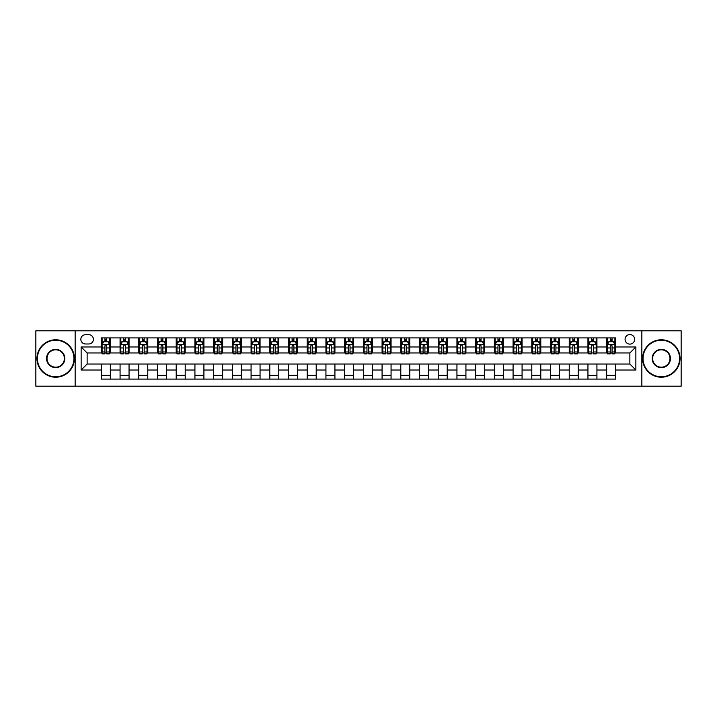 <?xml version="1.0" encoding="UTF-8"?>
<svg xmlns="http://www.w3.org/2000/svg" width="717" height="717" viewBox="0 0 717 717"><rect width="100%" height="100%" fill="white"/><g stroke="black" fill="none" stroke-linecap="round" stroke-linejoin="round"><path stroke-width="1.08" d="M629.867 334.543A4.795 4.795 0 0 0 625.081 339.338A4.795 4.795 0 0 0 629.867 344.124A4.795 4.795 0 0 0 634.662 339.338A4.795 4.795 0 0 0 629.867 334.543M641.849 386.194L681.15 386.194L681.15 330.806L641.849 330.806L641.849 386.194L75.151 386.194L75.151 330.806L35.85 330.806L35.85 386.194L75.151 386.194M85.484 343.981L88.774 343.981A4.643 4.643 0 0 0 93.416 339.338A4.643 4.643 0 0 0 88.774 334.696L85.484 334.696A4.643 4.643 0 0 0 80.842 339.338A4.643 4.643 0 0 0 85.484 343.981M641.849 330.806L75.151 330.806M101.357 370.026L81.138 370.026L81.138 346.974L101.357 346.974L101.357 352.961L87.133 352.961L87.133 364.039L101.357 364.039L101.357 379.087L615.643 379.087L615.643 364.039L629.867 364.039L629.867 352.961L615.643 352.961L615.643 346.974L635.862 346.974L635.862 370.026L615.643 370.026M615.643 346.974L615.643 337.913L101.357 337.913L101.357 346.974M606.663 337.913L606.663 352.961L607.416 352.961M610.257 352.961L612.049 352.961M614.899 352.961L615.643 352.961M606.663 352.961L596.186 352.961M587.949 337.913L587.949 352.961L588.693 352.961M591.543 352.961L593.335 352.961M587.949 352.961L577.472 352.961M569.235 337.913L569.235 352.961L569.979 352.961M572.829 352.961L574.622 352.961M569.235 352.961L558.749 352.961M550.522 337.913L550.522 352.961L551.265 352.961M554.116 352.961L555.908 352.961M550.522 352.961L540.035 352.961M531.799 337.913L531.799 352.961L532.552 352.961M535.393 352.961L537.194 352.961M531.799 352.961L521.322 352.961M513.085 337.913L513.085 352.961L513.838 352.961M516.679 352.961L518.481 352.961M513.085 352.961L502.608 352.961M494.372 337.913L494.372 352.961L495.124 352.961M497.965 352.961L499.758 352.961M494.372 352.961L483.894 352.961M475.658 337.913L475.658 352.961L476.402 352.961M479.252 352.961L481.044 352.961M475.658 352.961L465.181 352.961M456.944 337.913L456.944 352.961L457.688 352.961M460.538 352.961L462.331 352.961M456.944 352.961L446.458 352.961M438.23 337.913L438.23 352.961L438.974 352.961M441.824 352.961L443.617 352.961M438.23 352.961L427.744 352.961M419.508 337.913L419.508 352.961L420.261 352.961M423.102 352.961L424.903 352.961M419.508 352.961L409.031 352.961M400.794 337.913L400.794 352.961L401.547 352.961M404.388 352.961L406.189 352.961M400.794 352.961L390.317 352.961M382.08 337.913L382.08 352.961L382.833 352.961M385.674 352.961L387.467 352.961M382.08 352.961L371.603 352.961M363.367 337.913L363.367 352.961L364.111 352.961M366.961 352.961L368.753 352.961M363.367 352.961L352.889 352.961M344.653 337.913L344.653 352.961L345.397 352.961M348.247 352.961L350.039 352.961M344.653 352.961L334.167 352.961M325.939 337.913L325.939 352.961L326.683 352.961M329.533 352.961L331.326 352.961M325.939 352.961L315.453 352.961M307.217 337.913L307.217 352.961L307.969 352.961M310.811 352.961L312.612 352.961M307.217 352.961L296.739 352.961M288.503 337.913L288.503 352.961L289.256 352.961M292.097 352.961L293.898 352.961M288.503 352.961L278.026 352.961M269.789 337.913L269.789 352.961L270.542 352.961M273.383 352.961L275.176 352.961M269.789 352.961L259.312 352.961M251.075 337.913L251.075 352.961L251.819 352.961M254.669 352.961L256.462 352.961M251.075 352.961L240.598 352.961M232.362 337.913L232.362 352.961L233.106 352.961M235.956 352.961L237.748 352.961M232.362 352.961L221.876 352.961M213.648 337.913L213.648 352.961L214.392 352.961M217.242 352.961L219.035 352.961M213.648 352.961L203.162 352.961M194.925 337.913L194.925 352.961L195.678 352.961M198.519 352.961L200.321 352.961M194.925 352.961L184.448 352.961M176.212 337.913L176.212 352.961L176.965 352.961M179.806 352.961L181.607 352.961M176.212 352.961L165.735 352.961M157.498 337.913L157.498 352.961L158.251 352.961M161.092 352.961L162.884 352.961M157.498 352.961L147.021 352.961M138.784 337.913L138.784 352.961L139.528 352.961M142.378 352.961L144.171 352.961M138.784 352.961L128.307 352.961M120.071 337.913L120.071 352.961L120.815 352.961M123.665 352.961L125.457 352.961M120.071 352.961L109.584 352.961M101.357 352.961L102.101 352.961M104.951 352.961L106.743 352.961M101.357 364.039L110.337 364.039L110.337 379.087M615.643 364.039L110.337 364.039M110.337 337.913L110.337 352.961M101.357 341.659L102.101 341.659M104.951 341.659L106.743 341.659M109.584 341.659L110.337 341.659M101.357 375.341L110.337 375.341M120.071 364.039L120.071 379.087M129.051 337.913L129.051 352.961M120.071 341.659L120.815 341.659M123.665 341.659L125.457 341.659M128.307 341.659L129.051 341.659M129.051 364.039L129.051 379.087M120.071 375.341L129.051 375.341M138.784 364.039L138.784 379.087M147.765 364.039L147.765 379.087M138.784 375.341L147.765 375.341M147.765 337.913L147.765 352.961M138.784 341.659L139.528 341.659M142.378 341.659L144.171 341.659M147.021 341.659L147.765 341.659M157.498 364.039L157.498 379.087M166.478 364.039L166.478 379.087M157.498 375.341L166.478 375.341M166.478 337.913L166.478 352.961M157.498 341.659L158.251 341.659M161.092 341.659L162.884 341.659M165.735 341.659L166.478 341.659M176.212 364.039L176.212 379.087M185.201 364.039L185.201 379.087M176.212 375.341L185.201 375.341M185.201 337.913L185.201 352.961M176.212 341.659L176.965 341.659M179.806 341.659L181.607 341.659M184.448 341.659L185.201 341.659M194.925 364.039L194.925 379.087M203.915 364.039L203.915 379.087M194.925 375.341L203.915 375.341M203.915 337.913L203.915 352.961M194.925 341.659L195.678 341.659M198.519 341.659L200.321 341.659M203.162 341.659L203.915 341.659M213.648 364.039L213.648 379.087M222.629 364.039L222.629 379.087M213.648 375.341L222.629 375.341M222.629 337.913L222.629 352.961M213.648 341.659L214.392 341.659M217.242 341.659L219.035 341.659M221.876 341.659L222.629 341.659M232.362 364.039L232.362 379.087M241.342 364.039L241.342 379.087M232.362 375.341L241.342 375.341M241.342 337.913L241.342 352.961M232.362 341.659L233.106 341.659M235.956 341.659L237.748 341.659M240.598 341.659L241.342 341.659M251.075 364.039L251.075 379.087M260.056 364.039L260.056 379.087M251.075 375.341L260.056 375.341M260.056 337.913L260.056 352.961M251.075 341.659L251.819 341.659M254.669 341.659L256.462 341.659M259.312 341.659L260.056 341.659M269.789 364.039L269.789 379.087M278.77 364.039L278.77 379.087M269.789 375.341L278.77 375.341M278.77 337.913L278.77 352.961M269.789 341.659L270.542 341.659M273.383 341.659L275.176 341.659M278.026 341.659L278.77 341.659M288.503 364.039L288.503 379.087M297.492 364.039L297.492 379.087M288.503 375.341L297.492 375.341M297.492 337.913L297.492 352.961M288.503 341.659L289.256 341.659M292.097 341.659L293.898 341.659M296.739 341.659L297.492 341.659M307.217 364.039L307.217 379.087M316.206 364.039L316.206 379.087M307.217 375.341L316.206 375.341M316.206 337.913L316.206 352.961M307.217 341.659L307.969 341.659M310.811 341.659L312.612 341.659M315.453 341.659L316.206 341.659M325.939 364.039L325.939 379.087M334.92 364.039L334.92 379.087M325.939 375.341L334.92 375.341M334.92 337.913L334.92 352.961M325.939 341.659L326.683 341.659M329.533 341.659L331.326 341.659M334.167 341.659L334.92 341.659M344.653 364.039L344.653 379.087M353.633 364.039L353.633 379.087M344.653 375.341L353.633 375.341M353.633 337.913L353.633 352.961M344.653 341.659L345.397 341.659M348.247 341.659L350.039 341.659M352.889 341.659L353.633 341.659M363.367 364.039L363.367 379.087M372.347 364.039L372.347 379.087M363.367 375.341L372.347 375.341M372.347 337.913L372.347 352.961M363.367 341.659L364.111 341.659M366.961 341.659L368.753 341.659M371.603 341.659L372.347 341.659M382.08 364.039L382.08 379.087M391.061 364.039L391.061 379.087M382.08 375.341L391.061 375.341M391.061 337.913L391.061 352.961M382.08 341.659L382.833 341.659M385.674 341.659L387.467 341.659M390.317 341.659L391.061 341.659M400.794 364.039L400.794 379.087M409.783 364.039L409.783 379.087M400.794 375.341L409.783 375.341M409.783 337.913L409.783 352.961M400.794 341.659L401.547 341.659M404.388 341.659L406.189 341.659M409.031 341.659L409.783 341.659M419.508 364.039L419.508 379.087M428.497 364.039L428.497 379.087M419.508 375.341L428.497 375.341M428.497 337.913L428.497 352.961M419.508 341.659L420.261 341.659M423.102 341.659L424.903 341.659M427.744 341.659L428.497 341.659M438.23 364.039L438.23 379.087M447.211 364.039L447.211 379.087M438.23 375.341L447.211 375.341M447.211 337.913L447.211 352.961M438.23 341.659L438.974 341.659M441.824 341.659L443.617 341.659M446.458 341.659L447.211 341.659M456.944 364.039L456.944 379.087M465.925 364.039L465.925 379.087M456.944 375.341L465.925 375.341M465.925 337.913L465.925 352.961M456.944 341.659L457.688 341.659M460.538 341.659L462.331 341.659M465.181 341.659L465.925 341.659M475.658 364.039L475.658 379.087M484.638 364.039L484.638 379.087M475.658 375.341L484.638 375.341M484.638 337.913L484.638 352.961M475.658 341.659L476.402 341.659M479.252 341.659L481.044 341.659M483.894 341.659L484.638 341.659M494.372 364.039L494.372 379.087M503.352 364.039L503.352 379.087M494.372 375.341L503.352 375.341M503.352 337.913L503.352 352.961M494.372 341.659L495.124 341.659M497.965 341.659L499.758 341.659M502.608 341.659L503.352 341.659M513.085 364.039L513.085 379.087M522.075 364.039L522.075 379.087M513.085 375.341L522.075 375.341M522.075 337.913L522.075 352.961M513.085 341.659L513.838 341.659M516.679 341.659L518.481 341.659M521.322 341.659L522.075 341.659M531.799 364.039L531.799 379.087M540.788 364.039L540.788 379.087M531.799 375.341L540.788 375.341M540.788 337.913L540.788 352.961M531.799 341.659L532.552 341.659M535.393 341.659L537.194 341.659M540.035 341.659L540.788 341.659M550.522 364.039L550.522 379.087M559.502 364.039L559.502 379.087M550.522 375.341L559.502 375.341M559.502 337.913L559.502 352.961M550.522 341.659L551.265 341.659M554.116 341.659L555.908 341.659M558.749 341.659L559.502 341.659M569.235 364.039L569.235 379.087M578.216 364.039L578.216 379.087M569.235 375.341L578.216 375.341M578.216 337.913L578.216 352.961M569.235 341.659L569.979 341.659M572.829 341.659L574.622 341.659M577.472 341.659L578.216 341.659M587.949 364.039L587.949 379.087M596.929 364.039L596.929 379.087M587.949 375.341L596.929 375.341M596.929 337.913L596.929 352.961M587.949 341.659L588.693 341.659M591.543 341.659L593.335 341.659M596.186 341.659L596.929 341.659M606.663 364.039L606.663 379.087M606.663 375.341L615.643 375.341M606.663 341.659L607.416 341.659M610.257 341.659L612.049 341.659M614.899 341.659L615.643 341.659M87.133 352.961L81.138 346.974M87.133 364.039L81.138 370.026M635.862 346.974L629.867 352.961M635.862 370.026L629.867 364.039M106.743 339.858L104.951 339.858M109.584 351.984L106.743 351.984L106.743 353.857L109.584 353.857L109.584 344.725L108.088 341.731L103.598 341.731L102.101 344.725L102.101 353.857L104.951 353.857L104.951 351.984L102.101 351.984M102.101 344.725L102.101 337.913M109.584 344.725L109.584 337.913M104.951 341.731L104.951 337.913M106.743 337.913L106.743 341.731M106.743 351.984L106.743 345.845C106.143 344.698 105.542 344.698 104.951 345.845L104.951 351.984M125.457 339.858L123.665 339.858M128.307 351.984L125.457 351.984L125.457 353.857L128.307 353.857L128.307 344.725L126.801 341.731L122.311 341.731L120.815 344.725L120.815 353.857L123.665 353.857L123.665 351.984L120.815 351.984M120.815 344.725L120.815 337.913M128.307 344.725L128.307 337.913M123.665 341.731L123.665 337.913M125.457 337.913L125.457 341.731M125.457 351.984L125.457 345.845C124.857 344.698 124.265 344.698 123.665 345.845L123.665 351.984M144.171 339.858L142.378 339.858M147.021 351.984L144.171 351.984L144.171 353.857L147.021 353.857L147.021 344.725L145.524 341.731L141.025 341.731L139.528 344.725L139.528 353.857L142.378 353.857L142.378 351.984L139.528 351.984M139.528 344.725L139.528 337.913M147.021 344.725L147.021 337.913M142.378 341.731L142.378 337.913M144.171 337.913L144.171 341.731M144.171 351.984L144.171 345.845C143.579 344.698 142.979 344.698 142.378 345.845L142.378 351.984M162.884 339.858L161.092 339.858M165.735 351.984L162.884 351.984L162.884 353.857L165.735 353.857L165.735 344.725L164.238 341.731L159.748 341.731L158.251 344.725L158.251 353.857L161.092 353.857L161.092 351.984L158.251 351.984M158.251 344.725L158.251 337.913M165.735 344.725L165.735 337.913M161.092 341.731L161.092 337.913M162.884 337.913L162.884 341.731M162.884 351.984L162.884 345.845C162.293 344.698 161.692 344.698 161.092 345.845L161.092 351.984M181.607 339.858L179.806 339.858M184.448 351.984L181.607 351.984L181.607 353.857L184.448 353.857L184.448 344.725L182.952 341.731L178.461 341.731L176.965 344.725L176.965 353.857L179.806 353.857L179.806 351.984L176.965 351.984M176.965 344.725L176.965 337.913M184.448 344.725L184.448 337.913M179.806 341.731L179.806 337.913M181.607 337.913L181.607 341.731M181.607 351.984L181.607 345.845C181.007 344.698 180.406 344.698 179.806 345.845L179.806 351.984M55.684 340.234A18.266 18.266 0 0 0 37.418 358.5A18.266 18.266 0 0 0 55.684 376.766A18.266 18.266 0 0 0 73.959 358.5A18.266 18.266 0 0 0 55.684 340.234M55.684 377.214A18.714 18.714 0 0 1 36.97 358.5A18.714 18.714 0 0 1 55.684 339.786A18.714 18.714 0 0 1 74.407 358.5A18.714 18.714 0 0 1 55.684 377.214M55.684 349.367A9.133 9.133 0 0 1 64.817 358.5A9.133 9.133 0 0 1 55.684 367.633A9.133 9.133 0 0 1 46.551 358.5A9.133 9.133 0 0 1 55.684 349.367M55.684 367.185A8.685 8.685 0 0 0 64.369 358.5A8.685 8.685 0 0 0 55.684 349.815A8.685 8.685 0 0 0 47.008 358.5A8.685 8.685 0 0 0 55.684 367.185M661.316 340.234A18.266 18.266 0 0 0 643.041 358.5A18.266 18.266 0 0 0 661.316 376.766A18.266 18.266 0 0 0 679.582 358.5A18.266 18.266 0 0 0 661.316 340.234M661.316 377.214A18.714 18.714 0 0 1 642.593 358.5A18.714 18.714 0 0 1 661.316 339.786A18.714 18.714 0 0 1 680.03 358.5A18.714 18.714 0 0 1 661.316 377.214M661.316 349.367A9.133 9.133 0 0 1 670.449 358.5A9.133 9.133 0 0 1 661.316 367.633A9.133 9.133 0 0 1 652.183 358.5A9.133 9.133 0 0 1 661.316 349.367M661.316 367.185A8.685 8.685 0 0 0 669.992 358.5A8.685 8.685 0 0 0 661.316 349.815A8.685 8.685 0 0 0 652.631 358.5A8.685 8.685 0 0 0 661.316 367.185M200.321 339.858L198.519 339.858M203.162 351.984L200.321 351.984L200.321 353.857L203.162 353.857L203.162 344.725L201.665 341.731L197.175 341.731L195.678 344.725L195.678 353.857L198.519 353.857L198.519 351.984L195.678 351.984M195.678 344.725L195.678 337.913M203.162 344.725L203.162 337.913M198.519 341.731L198.519 337.913M200.321 337.913L200.321 341.731M200.321 351.984L200.321 345.845C199.72 344.698 199.12 344.698 198.519 345.845L198.519 351.984M219.035 339.858L217.242 339.858M221.876 351.984L219.035 351.984L219.035 353.857L221.876 353.857L221.876 344.725L220.379 341.731L215.889 341.731L214.392 344.725L214.392 353.857L217.242 353.857L217.242 351.984L214.392 351.984M214.392 344.725L214.392 337.913M221.876 344.725L221.876 337.913M217.242 341.731L217.242 337.913M219.035 337.913L219.035 341.731M219.035 351.984L219.035 345.845C218.434 344.698 217.834 344.698 217.242 345.845L217.242 351.984M237.748 339.858L235.956 339.858M240.598 351.984L237.748 351.984L237.748 353.857L240.598 353.857L240.598 344.725L239.093 341.731L234.602 341.731L233.106 344.725L233.106 353.857L235.956 353.857L235.956 351.984L233.106 351.984M233.106 344.725L233.106 337.913M240.598 344.725L240.598 337.913M235.956 341.731L235.956 337.913M237.748 337.913L237.748 341.731M237.748 351.984L237.748 345.845C237.148 344.698 236.556 344.698 235.956 345.845L235.956 351.984M256.462 339.858L254.669 339.858M259.312 351.984L256.462 351.984L256.462 353.857L259.312 353.857L259.312 344.725L257.815 341.731L253.325 341.731L251.819 344.725L251.819 353.857L254.669 353.857L254.669 351.984L251.819 351.984M251.819 344.725L251.819 337.913M259.312 344.725L259.312 337.913M254.669 341.731L254.669 337.913M256.462 337.913L256.462 341.731M256.462 351.984L256.462 345.845C255.87 344.698 255.27 344.698 254.669 345.845L254.669 351.984M275.176 339.858L273.383 339.858M278.026 351.984L275.176 351.984L275.176 353.857L278.026 353.857L278.026 344.725L276.529 341.731L272.039 341.731L270.542 344.725L270.542 353.857L273.383 353.857L273.383 351.984L270.542 351.984M270.542 344.725L270.542 337.913M278.026 344.725L278.026 337.913M273.383 341.731L273.383 337.913M275.176 337.913L275.176 341.731M275.176 351.984L275.176 345.845C274.584 344.698 273.984 344.698 273.383 345.845L273.383 351.984M293.898 339.858L292.097 339.858M296.739 351.984L293.898 351.984L293.898 353.857L296.739 353.857L296.739 344.725L295.243 341.731L290.752 341.731L289.256 344.725L289.256 353.857L292.097 353.857L292.097 351.984L289.256 351.984M289.256 344.725L289.256 337.913M296.739 344.725L296.739 337.913M292.097 341.731L292.097 337.913M293.898 337.913L293.898 341.731M293.898 351.984L293.898 345.845C293.298 344.698 292.697 344.698 292.097 345.845L292.097 351.984M312.612 339.858L310.811 339.858M315.453 351.984L312.612 351.984L312.612 353.857L315.453 353.857L315.453 344.725L313.956 341.731L309.466 341.731L307.969 344.725L307.969 353.857L310.811 353.857L310.811 351.984L307.969 351.984M307.969 344.725L307.969 337.913M315.453 344.725L315.453 337.913M310.811 341.731L310.811 337.913M312.612 337.913L312.612 341.731M312.612 351.984L312.612 345.845C312.012 344.698 311.411 344.698 310.811 345.845L310.811 351.984M331.326 339.858L329.533 339.858M334.167 351.984L331.326 351.984L331.326 353.857L334.167 353.857L334.167 344.725L332.67 341.731L328.18 341.731L326.683 344.725L326.683 353.857L329.533 353.857L329.533 351.984L326.683 351.984M326.683 344.725L326.683 337.913M334.167 344.725L334.167 337.913M329.533 341.731L329.533 337.913M331.326 337.913L331.326 341.731M331.326 351.984L331.326 345.845C330.725 344.698 330.125 344.698 329.533 345.845L329.533 351.984M350.039 339.858L348.247 339.858M352.889 351.984L350.039 351.984L350.039 353.857L352.889 353.857L352.889 344.725L351.384 341.731L346.894 341.731L345.397 344.725L345.397 353.857L348.247 353.857L348.247 351.984L345.397 351.984M345.397 344.725L345.397 337.913M352.889 344.725L352.889 337.913M348.247 341.731L348.247 337.913M350.039 337.913L350.039 341.731M350.039 351.984L350.039 345.845C349.439 344.698 348.847 344.698 348.247 345.845L348.247 351.984M368.753 339.858L366.961 339.858M371.603 351.984L368.753 351.984L368.753 353.857L371.603 353.857L371.603 344.725L370.106 341.731L365.616 341.731L364.111 344.725L364.111 353.857L366.961 353.857L366.961 351.984L364.111 351.984M364.111 344.725L364.111 337.913M371.603 344.725L371.603 337.913M366.961 341.731L366.961 337.913M368.753 337.913L368.753 341.731M368.753 351.984L368.753 345.845C368.162 344.698 367.561 344.698 366.961 345.845L366.961 351.984M387.467 339.858L385.674 339.858M390.317 351.984L387.467 351.984L387.467 353.857L390.317 353.857L390.317 344.725L388.82 341.731L384.33 341.731L382.833 344.725L382.833 353.857L385.674 353.857L385.674 351.984L382.833 351.984M382.833 344.725L382.833 337.913M390.317 344.725L390.317 337.913M385.674 341.731L385.674 337.913M387.467 337.913L387.467 341.731M387.467 351.984L387.467 345.845C386.875 344.698 386.275 344.698 385.674 345.845L385.674 351.984M406.189 339.858L404.388 339.858M409.031 351.984L406.189 351.984L406.189 353.857L409.031 353.857L409.031 344.725L407.534 341.731L403.044 341.731L401.547 344.725L401.547 353.857L404.388 353.857L404.388 351.984L401.547 351.984M401.547 344.725L401.547 337.913M409.031 344.725L409.031 337.913M404.388 341.731L404.388 337.913M406.189 337.913L406.189 341.731M406.189 351.984L406.189 345.845C405.589 344.698 404.988 344.698 404.388 345.845L404.388 351.984M424.903 339.858L423.102 339.858M427.744 351.984L424.903 351.984L424.903 353.857L427.744 353.857L427.744 344.725L426.248 341.731L421.757 341.731L420.261 344.725L420.261 353.857L423.102 353.857L423.102 351.984L420.261 351.984M420.261 344.725L420.261 337.913M427.744 344.725L427.744 337.913M423.102 341.731L423.102 337.913M424.903 337.913L424.903 341.731M424.903 351.984L424.903 345.845C424.303 344.698 423.702 344.698 423.102 345.845L423.102 351.984M443.617 339.858L441.824 339.858M446.458 351.984L443.617 351.984L443.617 353.857L446.458 353.857L446.458 344.725L444.961 341.731L440.471 341.731L438.974 344.725L438.974 353.857L441.824 353.857L441.824 351.984L438.974 351.984M438.974 344.725L438.974 337.913M446.458 344.725L446.458 337.913M441.824 341.731L441.824 337.913M443.617 337.913L443.617 341.731M443.617 351.984L443.617 345.845C443.016 344.698 442.416 344.698 441.824 345.845L441.824 351.984M462.331 339.858L460.538 339.858M465.181 351.984L462.331 351.984L462.331 353.857L465.181 353.857L465.181 344.725L463.675 341.731L459.185 341.731L457.688 344.725L457.688 353.857L460.538 353.857L460.538 351.984L457.688 351.984M457.688 344.725L457.688 337.913M465.181 344.725L465.181 337.913M460.538 341.731L460.538 337.913M462.331 337.913L462.331 341.731M462.331 351.984L462.331 345.845C461.73 344.698 461.139 344.698 460.538 345.845L460.538 351.984M481.044 339.858L479.252 339.858M483.894 351.984L481.044 351.984L481.044 353.857L483.894 353.857L483.894 344.725L482.398 341.731L477.907 341.731L476.402 344.725L476.402 353.857L479.252 353.857L479.252 351.984L476.402 351.984M476.402 344.725L476.402 337.913M483.894 344.725L483.894 337.913M479.252 341.731L479.252 337.913M481.044 337.913L481.044 341.731M481.044 351.984L481.044 345.845C480.453 344.698 479.852 344.698 479.252 345.845L479.252 351.984M499.758 339.858L497.965 339.858M502.608 351.984L499.758 351.984L499.758 353.857L502.608 353.857L502.608 344.725L501.111 341.731L496.621 341.731L495.124 344.725L495.124 353.857L497.965 353.857L497.965 351.984L495.124 351.984M495.124 344.725L495.124 337.913M502.608 344.725L502.608 337.913M497.965 341.731L497.965 337.913M499.758 337.913L499.758 341.731M499.758 351.984L499.758 345.845C499.166 344.698 498.566 344.698 497.965 345.845L497.965 351.984M518.481 339.858L516.679 339.858M521.322 351.984L518.481 351.984L518.481 353.857L521.322 353.857L521.322 344.725L519.825 341.731L515.335 341.731L513.838 344.725L513.838 353.857L516.679 353.857L516.679 351.984L513.838 351.984M513.838 344.725L513.838 337.913M521.322 344.725L521.322 337.913M516.679 341.731L516.679 337.913M518.481 337.913L518.481 341.731M518.481 351.984L518.481 345.845C517.88 344.698 517.28 344.698 516.679 345.845L516.679 351.984M537.194 339.858L535.393 339.858M540.035 351.984L537.194 351.984L537.194 353.857L540.035 353.857L540.035 344.725L538.539 341.731L534.048 341.731L532.552 344.725L532.552 353.857L535.393 353.857L535.393 351.984L532.552 351.984M532.552 344.725L532.552 337.913M540.035 344.725L540.035 337.913M535.393 341.731L535.393 337.913M537.194 337.913L537.194 341.731M537.194 351.984L537.194 345.845C536.594 344.698 535.993 344.698 535.393 345.845L535.393 351.984M555.908 339.858L554.116 339.858M558.749 351.984L555.908 351.984L555.908 353.857L558.749 353.857L558.749 344.725L557.252 341.731L552.762 341.731L551.265 344.725L551.265 353.857L554.116 353.857L554.116 351.984L551.265 351.984M551.265 344.725L551.265 337.913M558.749 344.725L558.749 337.913M554.116 341.731L554.116 337.913M555.908 337.913L555.908 341.731M555.908 351.984L555.908 345.845C555.308 344.698 554.707 344.698 554.116 345.845L554.116 351.984M574.622 339.858L572.829 339.858M577.472 351.984L574.622 351.984L574.622 353.857L577.472 353.857L577.472 344.725L575.975 341.731L571.476 341.731L569.979 344.725L569.979 353.857L572.829 353.857L572.829 351.984L569.979 351.984M569.979 344.725L569.979 337.913M577.472 344.725L577.472 337.913M572.829 341.731L572.829 337.913M574.622 337.913L574.622 341.731M574.622 351.984L574.622 345.845C574.021 344.698 573.43 344.698 572.829 345.845L572.829 351.984M593.335 339.858L591.543 339.858M596.186 351.984L593.335 351.984L593.335 353.857L596.186 353.857L596.186 344.725L594.689 341.731L590.199 341.731L588.693 344.725L588.693 353.857L591.543 353.857L591.543 351.984L588.693 351.984M588.693 344.725L588.693 337.913M596.186 344.725L596.186 337.913M591.543 341.731L591.543 337.913M593.335 337.913L593.335 341.731M593.335 351.984L593.335 345.845C592.744 344.698 592.143 344.698 591.543 345.845L591.543 351.984M612.049 339.858L610.257 339.858M614.899 351.984L612.049 351.984L612.049 353.857L614.899 353.857L614.899 344.725L613.402 341.731L608.912 341.731L607.416 344.725L607.416 353.857L610.257 353.857L610.257 351.984L607.416 351.984M607.416 344.725L607.416 337.913M614.899 344.725L614.899 337.913M610.257 341.731L610.257 337.913M612.049 337.913L612.049 341.731M612.049 351.984L612.049 345.845C611.458 344.698 610.857 344.698 610.257 345.845L610.257 351.984M120.071 370.026L110.337 370.026M120.071 346.974L110.337 346.974M138.784 346.974L129.051 346.974M138.784 370.026L129.051 370.026M157.498 346.974L147.765 346.974M157.498 370.026L147.765 370.026M176.212 346.974L166.478 346.974M176.212 370.026L166.478 370.026M194.925 346.974L185.201 346.974M194.925 370.026L185.201 370.026M213.648 346.974L203.915 346.974M213.648 370.026L203.915 370.026M232.362 346.974L222.629 346.974M232.362 370.026L222.629 370.026M251.075 346.974L241.342 346.974M251.075 370.026L241.342 370.026M269.789 346.974L260.056 346.974M269.789 370.026L260.056 370.026M288.503 346.974L278.77 346.974M288.503 370.026L278.77 370.026M307.217 346.974L297.492 346.974M307.217 370.026L297.492 370.026M325.939 346.974L316.206 346.974M325.939 370.026L316.206 370.026M344.653 346.974L334.92 346.974M344.653 370.026L334.92 370.026M363.367 346.974L353.633 346.974M363.367 370.026L353.633 370.026M382.08 346.974L372.347 346.974M382.08 370.026L372.347 370.026M400.794 346.974L391.061 346.974M400.794 370.026L391.061 370.026M419.508 346.974L409.783 346.974M419.508 370.026L409.783 370.026M438.23 346.974L428.497 346.974M438.23 370.026L428.497 370.026M456.944 346.974L447.211 346.974M456.944 370.026L447.211 370.026M475.658 346.974L465.925 346.974M475.658 370.026L465.925 370.026M494.372 346.974L484.638 346.974M494.372 370.026L484.638 370.026M513.085 346.974L503.352 346.974M513.085 370.026L503.352 370.026M531.799 346.974L522.075 346.974M531.799 370.026L522.075 370.026M550.522 346.974L540.788 346.974M550.522 370.026L540.788 370.026M569.235 346.974L559.502 346.974M569.235 370.026L559.502 370.026M587.949 346.974L578.216 346.974M587.949 370.026L578.216 370.026M606.663 346.974L596.929 346.974M606.663 370.026L596.929 370.026M109.549 344.653L102.137 344.653M102.101 341.91L103.508 341.91M108.177 341.91L109.584 341.91M104.951 347.969L102.101 347.969M109.584 347.969L106.743 347.969M106.743 340.808L104.951 340.808M128.262 344.653L120.85 344.653M120.815 341.91L122.222 341.91M126.9 341.91L128.307 341.91M123.665 347.969L120.815 347.969M128.307 347.969L125.457 347.969M125.457 340.808L123.665 340.808M146.985 344.653L139.573 344.653M139.528 341.91L140.935 341.91M145.614 341.91L147.021 341.91M142.378 347.969L139.528 347.969M147.021 347.969L144.171 347.969M144.171 340.808L142.378 340.808M165.699 344.653L158.287 344.653M158.251 341.91L159.658 341.91M164.327 341.91L165.735 341.91M161.092 347.969L158.251 347.969M165.735 347.969L162.884 347.969M162.884 340.808L161.092 340.808M184.412 344.653L177 344.653M176.965 341.91L178.372 341.91M183.041 341.91L184.448 341.91M179.806 347.969L176.965 347.969M184.448 347.969L181.607 347.969M181.607 340.808L179.806 340.808M203.126 344.653L195.714 344.653M195.678 341.91L197.085 341.91M201.755 341.91L203.162 341.91M198.519 347.969L195.678 347.969M203.162 347.969L200.321 347.969M200.321 340.808L198.519 340.808M221.84 344.653L214.428 344.653M214.392 341.91L215.799 341.91M220.469 341.91L221.876 341.91M217.242 347.969L214.392 347.969M221.876 347.969L219.035 347.969M219.035 340.808L217.242 340.808M240.553 344.653L233.142 344.653M233.106 341.91L234.513 341.91M239.191 341.91L240.598 341.91M235.956 347.969L233.106 347.969M240.598 347.969L237.748 347.969M237.748 340.808L235.956 340.808M259.276 344.653L251.864 344.653M251.819 341.91L253.226 341.91M257.905 341.91L259.312 341.91M254.669 347.969L251.819 347.969M259.312 347.969L256.462 347.969M256.462 340.808L254.669 340.808M277.99 344.653L270.578 344.653M270.542 341.91L271.949 341.91M276.619 341.91L278.026 341.91M273.383 347.969L270.542 347.969M278.026 347.969L275.176 347.969M275.176 340.808L273.383 340.808M296.704 344.653L289.292 344.653M289.256 341.91L290.663 341.91M295.332 341.91L296.739 341.91M292.097 347.969L289.256 347.969M296.739 347.969L293.898 347.969M293.898 340.808L292.097 340.808M315.417 344.653L308.005 344.653M307.969 341.91L309.377 341.91M314.046 341.91L315.453 341.91M310.811 347.969L307.969 347.969M315.453 347.969L312.612 347.969M312.612 340.808L310.811 340.808M334.131 344.653L326.719 344.653M326.683 341.91L328.09 341.91M332.76 341.91L334.167 341.91M329.533 347.969L326.683 347.969M334.167 347.969L331.326 347.969M331.326 340.808L329.533 340.808M352.845 344.653L345.433 344.653M345.397 341.91L346.804 341.91M351.482 341.91L352.889 341.91M348.247 347.969L345.397 347.969M352.889 347.969L350.039 347.969M350.039 340.808L348.247 340.808M371.567 344.653L364.155 344.653M364.111 341.91L365.518 341.91M370.196 341.91L371.603 341.91M366.961 347.969L364.111 347.969M371.603 347.969L368.753 347.969M368.753 340.808L366.961 340.808M390.281 344.653L382.869 344.653M382.833 341.91L384.24 341.91M388.91 341.91L390.317 341.91M385.674 347.969L382.833 347.969M390.317 347.969L387.467 347.969M387.467 340.808L385.674 340.808M408.995 344.653L401.583 344.653M401.547 341.91L402.954 341.91M407.623 341.91L409.031 341.91M404.388 347.969L401.547 347.969M409.031 347.969L406.189 347.969M406.189 340.808L404.388 340.808M427.708 344.653L420.296 344.653M420.261 341.91L421.668 341.91M426.337 341.91L427.744 341.91M423.102 347.969L420.261 347.969M427.744 347.969L424.903 347.969M424.903 340.808L423.102 340.808M446.422 344.653L439.01 344.653M438.974 341.91L440.381 341.91M445.051 341.91L446.458 341.91M441.824 347.969L438.974 347.969M446.458 347.969L443.617 347.969M443.617 340.808L441.824 340.808M465.136 344.653L457.724 344.653M457.688 341.91L459.095 341.91M463.774 341.91L465.181 341.91M460.538 347.969L457.688 347.969M465.181 347.969L462.331 347.969M462.331 340.808L460.538 340.808M483.858 344.653L476.447 344.653M476.402 341.91L477.809 341.91M482.487 341.91L483.894 341.91M479.252 347.969L476.402 347.969M483.894 347.969L481.044 347.969M481.044 340.808L479.252 340.808M502.572 344.653L495.16 344.653M495.124 341.91L496.531 341.91M501.201 341.91L502.608 341.91M497.965 347.969L495.124 347.969M502.608 347.969L499.758 347.969M499.758 340.808L497.965 340.808M521.286 344.653L513.874 344.653M513.838 341.91L515.245 341.91M519.915 341.91L521.322 341.91M516.679 347.969L513.838 347.969M521.322 347.969L518.481 347.969M518.481 340.808L516.679 340.808M540 344.653L532.588 344.653M532.552 341.91L533.959 341.91M538.628 341.91L540.035 341.91M535.393 347.969L532.552 347.969M540.035 347.969L537.194 347.969M537.194 340.808L535.393 340.808M558.713 344.653L551.301 344.653M551.265 341.91L552.673 341.91M557.342 341.91L558.749 341.91M554.116 347.969L551.265 347.969M558.749 347.969L555.908 347.969M555.908 340.808L554.116 340.808M577.427 344.653L570.015 344.653M569.979 341.91L571.386 341.91M576.065 341.91L577.472 341.91M572.829 347.969L569.979 347.969M577.472 347.969L574.622 347.969M574.622 340.808L572.829 340.808M596.15 344.653L588.738 344.653M588.693 341.91L590.1 341.91M594.778 341.91L596.186 341.91M591.543 347.969L588.693 347.969M596.186 347.969L593.335 347.969M593.335 340.808L591.543 340.808M614.863 344.653L607.451 344.653M607.416 341.91L608.823 341.91M613.492 341.91L614.899 341.91M610.257 347.969L607.416 347.969M614.899 347.969L612.049 347.969M612.049 340.808L610.257 340.808"/></g></svg>
